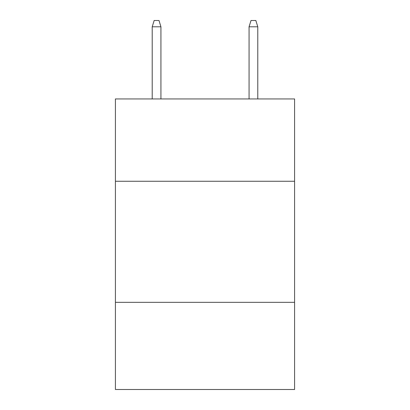 <?xml version="1.0" encoding="UTF-8"?>
<svg xmlns="http://www.w3.org/2000/svg" width="410" height="410" viewBox="0 0 410 410"><rect width="100%" height="100%" fill="white"/><g stroke="black" fill="none" stroke-linecap="round" stroke-linejoin="round"><path stroke-width="0.61" d="M294.585 181.271L294.585 98.948L115.415 98.948L115.415 181.271L294.585 181.271L294.585 389.5L115.415 389.5L115.415 181.271M294.585 302.334L115.415 302.334M160.935 98.948L160.935 26.793L152.218 26.793L152.218 98.948M152.218 26.793L154.155 20.5L158.998 20.5L160.935 26.793M249.065 26.793L251.002 20.5L255.845 20.5L257.782 26.793L249.065 26.793L249.065 98.948M257.782 26.793L257.782 98.948"/></g></svg>

